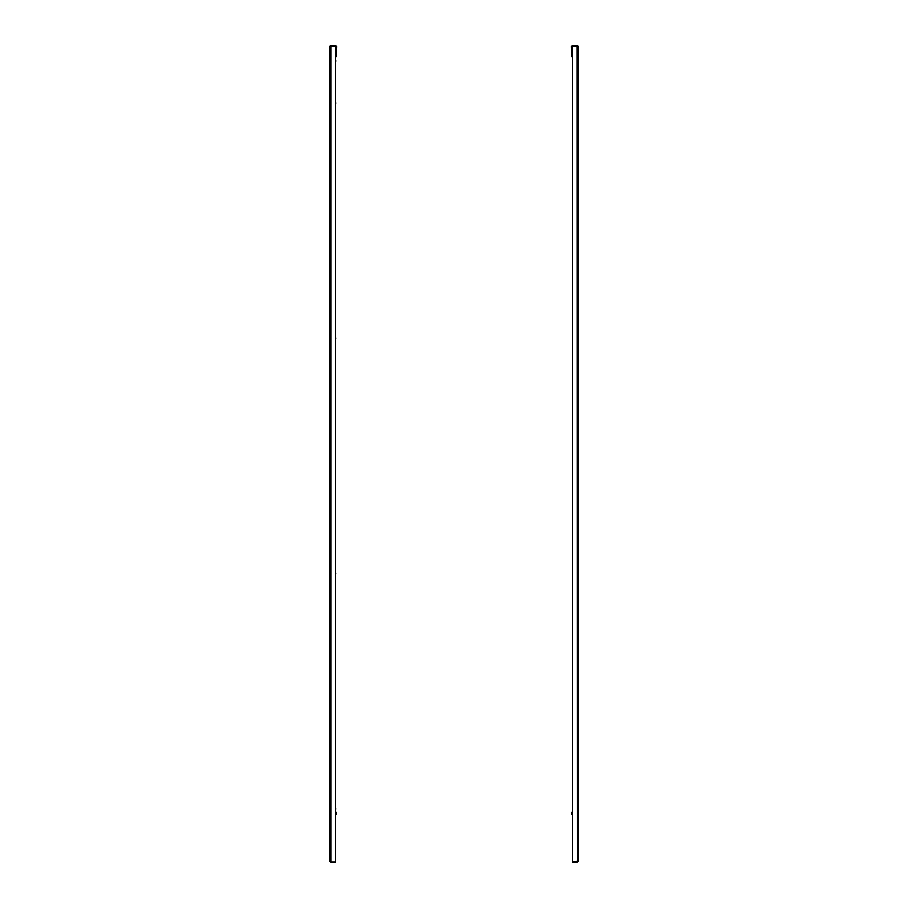 <?xml version="1.0" encoding="UTF-8"?>
<svg xmlns="http://www.w3.org/2000/svg" width="908" height="908" viewBox="0 0 908 908"><rect width="100%" height="100%" fill="white"/><g stroke="black" fill="none" stroke-linecap="round" stroke-linejoin="round"><path stroke-width="1.36" d="M578.566 853.531L578.566 846.699M572.585 45.968L571.768 46.796L571.768 56.818L571.2 46.796L572.585 45.4L577.17 45.4L572.585 45.4M577.443 861.794L577.17 46.115L578.566 46.796L578.566 861.204L572.426 861.885L572.426 46.115L578.566 46.796L577.17 45.4M577.987 46.796L577.17 45.968M577.17 861.885L577.987 861.204M577.17 862.6L572.426 862.6L577.17 862.033M571.768 46.796L571.2 46.796M571.858 814.726L571.858 812.263L572.426 814.726M572.426 103.387L572.426 101.582M572.426 338.684L572.426 336.879M572.426 573.981L572.426 572.176M572.426 809.278L572.426 807.484M335.574 101.582L335.778 103.183M336.8 46.796L336.232 56.818L336.8 46.796L335.415 45.4L330.83 45.968L335.415 45.4M330.013 861.204L330.83 861.885L329.434 861.204L329.434 46.796L330.557 46.206M330.83 45.4L329.434 46.796L335.574 46.115L335.574 861.885L330.83 861.885L330.83 46.115M330.83 45.968L330.013 46.796M330.83 862.6L335.574 862.6L330.83 862.033M336.232 46.796L335.415 45.968M336.142 812.263L336.142 814.726L335.574 812.263M335.778 573.777L335.574 572.176M335.778 809.073L335.574 807.484M335.778 338.48L335.574 336.879M572.426 61.642L572.426 59.849M572.426 851.023L572.426 849.218M335.778 60.053L335.778 61.438M335.574 849.218L335.574 851.023M577.704 58.191L578.566 57.329M577.704 805.816L578.566 804.965M577.704 570.519L578.566 569.668M577.704 335.222L578.566 334.371M577.704 99.925L578.566 99.063M577.704 105.044L578.566 105.907M577.704 340.341L578.566 341.204M577.704 575.638L578.566 576.501M577.704 810.935L578.566 811.797M577.704 63.299L578.566 64.162M571.858 812.263L572.426 812.263M330.296 63.299L329.434 64.162M330.296 810.935L329.434 811.797M330.296 575.638L329.434 576.501M330.296 340.341L329.434 341.204M330.296 105.044L329.434 105.907M330.296 99.925L329.434 99.063M330.296 335.222L329.434 334.371M330.296 570.519L329.434 569.668M330.296 805.816L329.434 804.965M330.296 58.191L329.434 57.329M336.142 814.726L335.574 814.726"/></g></svg>
